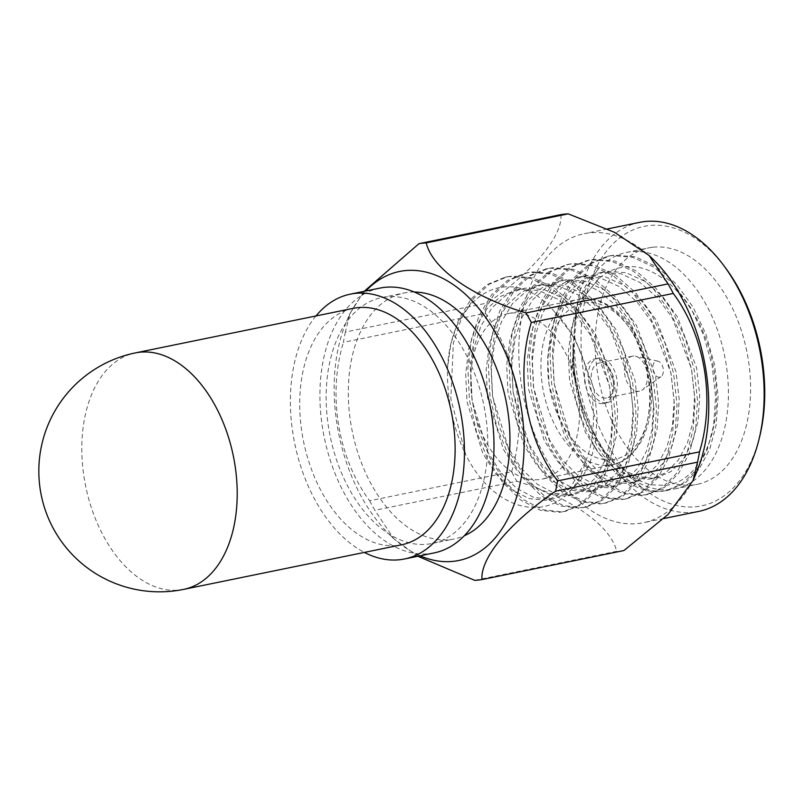 <?xml version="1.0" encoding="UTF-8"?>
<svg xmlns="http://www.w3.org/2000/svg" width="805" height="805" viewBox="0 0 805 805"><rect width="100%" height="100%" fill="white"/><g stroke="black" fill="none" stroke-linecap="round" stroke-linejoin="round"><path stroke-width="0.6" stroke-dasharray="4.03 3.02" d="M353.234 308.335A120.68 75.368 -101.6 0 0 302.881 438.091A120.68 75.368 -101.6 0 0 397.107 545.488A120.68 75.368 -101.6 0 0 401.604 544.794M315.983 315.952A135.16 84.414 -101.6 0 0 294.711 443.485A135.16 84.414 -101.6 0 0 364.353 552.411M379.869 288.11A135.16 84.414 -101.6 0 0 323.479 433.432A135.16 84.414 -101.6 0 0 429.015 553.719A135.16 84.414 -101.6 0 0 434.046 552.934M386.491 296.844A125.5 78.387 -101.6 0 0 381.812 297.568A125.5 78.387 -101.6 0 0 329.446 432.516A125.5 78.387 -101.6 0 0 427.435 544.2A125.5 78.387 -101.6 0 0 432.114 543.476A125.5 78.387 -101.6 0 0 484.479 408.527A125.5 78.387 -101.6 0 0 386.491 296.844M414.364 292.034A125.5 78.387 -101.6 0 0 408.648 292.306A125.5 78.387 -101.6 0 0 403.969 293.03A125.5 78.387 -101.6 0 0 351.604 427.978A125.5 78.387 -101.6 0 0 449.593 539.672A125.5 78.387 -101.6 0 0 454.272 538.948A125.5 78.387 -101.6 0 0 464.233 535.778M633.032 356.072A17.861 11.159 -101.6 0 0 632.368 356.182A17.861 11.159 -101.6 0 0 624.922 375.382A17.861 11.159 -101.6 0 0 638.868 391.28A17.861 11.159 -101.6 0 0 639.532 391.17A17.861 11.159 -101.6 0 0 642.31 389.942A17.861 11.159 -101.6 0 0 646.878 371.437A17.861 11.159 -101.6 0 0 635.417 356.213A17.861 11.159 -101.6 0 0 633.032 356.072M605.622 398.073A17.861 11.159 78.4 0 1 591.675 382.184A17.861 11.159 78.4 0 1 599.131 362.975A17.861 11.159 78.4 0 1 599.795 362.874A17.861 11.159 78.4 0 1 613.742 378.773A17.861 11.159 78.4 0 1 606.286 397.972A17.861 11.159 78.4 0 1 605.622 398.073M659.446 377.233A8.201 5.122 78.4 0 1 652.996 369.686A8.201 5.122 78.4 0 1 656.769 361.053A8.201 5.122 78.4 0 1 657.866 361.123A8.201 5.122 78.4 0 1 663.129 368.116A8.201 5.122 78.4 0 1 661.036 376.619A8.201 5.122 78.4 0 1 659.446 377.233M606.407 402.832A22.691 14.168 78.4 0 1 588.697 382.647A22.691 14.168 78.4 0 1 598.165 358.245A22.691 14.168 78.4 0 1 599.011 358.114A22.691 14.168 78.4 0 1 616.721 378.31A22.691 14.168 78.4 0 1 607.252 402.701A22.691 14.168 78.4 0 1 606.407 402.832M602.714 403.587A22.691 14.168 78.4 0 1 585.004 383.401A22.691 14.168 78.4 0 1 594.472 359.01A22.691 14.168 78.4 0 1 595.318 358.879A22.691 14.168 78.4 0 1 613.028 379.064A22.691 14.168 78.4 0 1 603.559 403.456A22.691 14.168 78.4 0 1 602.714 403.587M538.927 479.589A84.475 52.758 78.4 0 1 472.978 404.412A84.475 52.758 78.4 0 1 508.217 313.588A84.475 52.758 78.4 0 1 511.366 313.095A84.475 52.758 78.4 0 1 577.326 388.272A84.475 52.758 78.4 0 1 542.077 479.106A84.475 52.758 78.4 0 1 538.927 479.589M597.209 270.329L584.822 290.535L576.39 314.936L572.546 366.486L584.168 417.141L590.508 431.359L603.519 451.746L619.317 467.413L636.393 476.449L652.966 478.271L656.739 477.697L671.018 471.559L683.395 459.232L692.642 441.643L698.106 420.653L699.726 395.376L696.597 367.805L677.377 316.818L662.757 296.763L645.157 281.458L626.28 272.794L608.087 271.295L603.951 271.949L588.103 278.409L574.025 291.088L563.087 309.019L556.104 330.312L552.874 355.921L554.192 383.874L569.99 435.555L583.001 455.942L598.799 471.609L615.875 480.645L632.448 482.467L636.212 481.893L650.5 475.755L662.877 463.428L672.115 445.839L677.589 424.849L679.199 399.582L676.079 372.001L656.86 321.014L642.239 300.959L624.64 285.664L605.763 276.99L587.57 275.501L583.434 276.145L567.585 282.605L553.498 295.284L542.57 313.215L535.587 334.518L532.357 360.117L533.675 388.07L549.473 439.751L562.484 460.138L578.282 475.805L595.358 484.841L611.921 486.673L615.694 486.089L629.983 479.961L642.36 467.625L651.597 450.035L657.071 429.055L658.681 403.778L655.562 376.197L636.342 325.21L621.722 305.155L604.112 289.86L585.245 281.187L567.052 279.697L562.916 280.341L547.068 286.801L532.98 299.48L522.053 317.412L515.069 338.714L511.839 364.323L513.157 392.266L528.955 443.947L541.956 464.334L557.764 480.001L574.84 489.038L591.403 490.869L595.177 490.295L609.466 484.157L621.832 471.821L631.08 454.241L636.554 433.251L638.164 407.974L635.044 380.393L615.825 329.416L601.204 309.351L583.595 294.056L564.728 285.393L546.535 283.893L542.399 284.537L526.54 290.997L512.463 303.676L501.535 321.608L494.552 342.91L491.312 368.519L492.64 396.463L508.438 448.144L521.439 468.53L537.247 484.197L554.323 493.234L570.886 495.065L574.659 494.491L588.938 488.353L601.315 476.017L610.562 458.437L616.036 437.447L617.646 412.17L614.527 384.589L595.308 333.612L580.687 313.548L563.077 298.252L544.2 289.589L526.017 288.089L521.882 288.733L506.023 295.194L491.946 307.872L481.018 325.804L474.034 347.106L470.794 372.715L472.122 400.659L487.921 452.34L500.921 472.736L516.73 488.394L533.796 497.43L550.368 499.261L554.142 498.687L568.421 492.549L580.797 480.223L590.045 462.634L595.519 441.643L597.129 416.366L593.999 388.785L574.79 337.808L555.128 312.551C512 259.542 451.001 293.292 447.62 367.161L450.901 343.624L458.739 319.414L471.056 299.037L486.955 284.638L504.886 277.312L509.565 276.578L530.143 278.309L551.495 288.19L571.399 305.618L587.922 328.46L600.812 355.669L609.546 386.511L612.977 417.906L611.025 446.684L604.706 470.583L594.07 490.617L579.872 504.665L563.52 511.668L559.203 512.332L540.236 510.269L520.694 500.016L502.592 482.225L487.679 459.051L476.409 431.51L469.476 400.306L467.846 368.529L471.418 339.428L479.257 315.218L491.573 294.841L507.472 280.442L525.403 273.116L530.082 272.382L550.66 274.113L572.013 283.994L591.917 301.422L608.439 324.264L621.329 351.473L630.063 382.315L633.495 413.71L631.553 442.488L625.223 466.387L614.587 486.421L600.389 500.469L584.038 507.472L579.721 508.126L560.763 506.073L541.212 495.82L523.109 478.029L508.197 454.855L496.927 427.314L489.993 396.1L488.363 364.333L491.936 335.232L499.774 311.022L512.091 290.645L527.989 276.246L545.921 268.92L550.6 268.186L571.178 269.906L592.53 279.798L612.434 297.226L628.957 320.068L641.847 347.277L650.581 378.109L654.012 409.514L652.07 438.292L645.741 462.191L635.105 482.215L620.907 496.272L604.555 503.276L600.238 503.93L581.28 501.877L561.729 491.624L543.627 473.823L528.724 450.649L517.444 423.118L510.521 391.904L508.881 360.137L512.453 331.026L520.292 306.826L532.608 286.449L548.517 272.05L566.438 264.724L571.117 263.99L591.705 265.71L613.048 275.602L632.951 293.03L649.474 315.872L662.364 343.081L671.098 373.912L674.53 405.318L672.588 434.096L666.258 457.995L655.622 478.019L641.434 492.076L625.072 499.08L620.756 499.734L601.798 497.681L582.246 487.428L564.144 469.627L549.241 446.453L537.971 418.922L531.038 387.708L529.408 355.941L532.97 326.83L540.809 302.62L553.136 282.253L569.034 267.854L586.956 260.528L591.645 259.794L612.223 261.514L633.565 271.396L653.469 288.824L670.002 311.666L682.892 338.875L691.616 369.716L695.057 401.121L693.105 429.89L686.776 453.799L676.14 473.823L661.952 487.88L645.59 494.884L641.273 495.538L622.315 493.485L602.764 483.231L584.661 465.431L569.759 442.257L558.489 414.716L551.556 383.512L549.926 351.745L553.488 322.634L561.337 298.424L573.653 278.047L589.552 263.648L607.483 256.322L612.162 255.598L632.74 257.318L654.093 267.2L673.986 284.628L690.519 307.47L703.409 334.679L712.143 365.52L715.575 396.915L713.622 425.694L707.293 449.593L696.667 469.627L682.469 483.674L666.107 490.678L661.79 491.342C637.671 494.984 607.141 472.243 590.276 438.061C562.051 385.102 563.731 304.099 597.209 270.329A120.68 75.368 78.4 0 1 626.542 252.428A120.68 75.368 78.4 0 1 631.04 251.734A120.68 75.368 78.4 0 1 725.255 359.121A120.68 75.368 78.4 0 1 674.912 488.887A120.68 75.368 78.4 0 1 670.414 489.581A120.68 75.368 78.4 0 1 606.195 453.718A120.68 75.368 78.4 0 1 573.09 343.564C571.812 378.008 578.372 409.343 592.762 437.548C609.627 471.74 640.156 494.481 664.286 490.829L668.603 490.175L684.954 483.171L699.153 469.114L709.789 449.089L716.118 425.191L718.06 396.412L714.629 365.007L705.894 334.176L693.004 306.967L676.482 284.125L656.578 266.697L635.226 256.805L614.648 255.084L609.969 255.819L592.037 263.144L576.139 277.544L563.822 297.92L555.983 322.131L552.411 351.232L554.041 382.999L560.974 414.213L572.244 441.754L587.157 464.928L605.259 482.718L624.801 492.972L643.769 495.025L648.085 494.371L664.437 487.367L678.635 473.32L689.271 453.285L695.59 429.387L697.543 400.608L694.111 369.213L685.377 338.372L672.487 311.163L655.964 288.321L636.061 270.893L614.708 261.011L594.13 259.28L589.451 260.015L571.52 267.341L555.621 281.74L543.305 302.117L535.466 326.327L531.894 355.428L533.524 387.205L540.457 418.409L551.727 445.95L566.639 469.124L584.742 486.914L604.283 497.168L623.251 499.231L627.568 498.567L643.919 491.563L658.118 477.516L668.754 457.482L675.073 433.583L677.025 404.804L673.594 373.409L664.86 342.568L651.97 315.359L635.447 292.517L615.543 275.089L594.191 265.207L573.613 263.476L568.934 264.211L551.002 271.537L535.104 285.936L522.787 306.313L514.938 330.523L511.376 359.634L513.006 391.401L519.939 422.605L531.209 450.146L546.122 473.32L564.214 491.11L583.766 501.364L602.724 503.427L607.04 502.763L623.402 495.759L637.6 481.712L648.226 461.678L654.556 437.779L656.508 409L653.076 377.605L644.342 346.764L631.452 319.555L614.919 296.713L595.026 279.285L573.673 269.403L553.095 267.673L548.416 268.407L530.485 275.733L514.586 290.132L502.27 310.509L494.421 334.719L490.859 363.83L492.489 395.597L499.422 426.801L510.692 454.342L525.595 477.516L543.697 495.317L563.248 505.56L582.206 507.623L586.523 506.959L602.885 499.955L617.083 485.908L627.709 465.874L634.038 441.975L635.99 413.196L632.559 381.801L623.825 350.96L610.935 323.751L594.402 300.909L574.508 283.481L553.156 273.599L532.578 271.869L527.899 272.603L509.968 279.929L494.069 294.328L481.752 314.705L473.904 338.915L470.341 368.026L471.972 399.793L478.905 430.997L490.175 458.538L505.077 481.712L523.18 499.513L542.731 509.766L561.689 511.819L566.006 511.165L582.367 504.151L596.555 490.104L607.191 470.07L613.521 446.171L615.473 417.403L612.031 385.998L603.307 355.156L590.417 327.947L573.885 305.105L553.981 287.677L532.638 277.795L512.061 276.075L507.371 276.799L489.45 284.125L473.551 298.524L461.225 318.901L453.386 343.111L450.82 398.847L465.662 454.453A120.68 75.368 78.4 0 1 447.58 367.15M584.168 417.141L572.003 368.62L574.881 321.155L584.329 296.451L598.769 278.621C606.034 272.332 614.064 268.538 622.859 267.24C660.684 260.106 704.043 309.563 713.572 368.076C725.023 426.509 701.598 481.833 665.695 485.365L650.078 484.771L634.35 478.854L605.129 452.279L591.162 429.095L580.767 402.118L574.609 372.987L573.09 343.564M759.87 435.767A142.686 89.114 78.4 0 1 696.164 506.727A142.686 89.114 78.4 0 1 584.017 375.512A142.686 89.114 78.4 0 1 649.605 225.511A142.686 89.114 78.4 0 1 725.526 267.914M639.623 222.361A147.506 92.122 -101.6 0 0 578.081 380.976A147.506 92.122 -101.6 0 0 693.256 512.242A147.506 92.122 -101.6 0 0 698.75 511.396M696.275 472.968A147.506 92.122 78.4 0 1 643.356 522.727A147.506 92.122 78.4 0 1 637.852 523.572A147.506 92.122 78.4 0 1 522.687 392.307A147.506 92.122 78.4 0 1 584.229 233.692A147.506 92.122 78.4 0 1 589.723 232.846A147.506 92.122 78.4 0 1 652.432 258.667M623.925 550.54A170.922 106.753 78.4 0 1 620.323 551.023A170.922 106.753 78.4 0 1 616.69 551.304L474.719 580.345M653.197 247.195A120.68 75.368 78.4 0 1 747.422 354.592A120.68 75.368 78.4 0 1 697.07 484.348A120.68 75.368 78.4 0 1 692.572 485.043A120.68 75.368 78.4 0 1 598.346 377.656A120.68 75.368 78.4 0 1 648.699 247.89A120.68 75.368 78.4 0 1 653.197 247.195M555.128 312.551C588.767 345.405 603.609 416.809 586 460.651C567.736 527.013 498.114 520.936 465.662 454.453M598.769 278.621L581.794 299.249L571.5 327.172L568.26 352.771L569.588 380.725L585.386 432.406L598.387 452.792L614.185 468.46L631.261 477.496L647.834 479.327L651.607 478.744L665.886 472.616L678.263 460.279L687.51 442.69L692.974 421.709L694.594 396.432L691.465 368.851L672.256 317.864L657.625 297.81L640.025 282.515L621.148 273.841L602.965 272.352L598.829 272.996L582.971 279.456L568.894 292.135L557.966 310.066L550.972 331.368L547.742 356.977L549.07 384.921L564.858 436.602L577.869 456.988L593.667 472.656L610.743 481.692L627.316 483.523L631.09 482.95L645.369 476.812L657.745 464.475L666.993 446.896L672.457 425.905L674.077 400.628L670.947 373.047L651.738 322.07L637.107 302.006L619.508 286.711L600.631 278.047L582.448 276.548L578.312 277.192L562.454 283.652L548.376 296.331L537.438 314.262L530.455 335.564L527.225 361.173L528.553 389.117L544.341 440.798L557.352 461.185L573.15 476.852L590.226 485.888L606.799 487.719L610.562 487.146L624.851 481.008L637.228 468.681L646.475 451.092L651.939 430.101L653.559 404.824L650.43 377.243L631.211 326.267L616.59 306.202L598.99 290.907L580.113 282.243L561.92 280.744L557.785 281.388L541.936 287.848L527.859 300.527L516.921 318.458L509.937 339.76L506.707 365.369L508.025 393.313L523.824 444.994L536.834 465.391L552.633 481.048L569.709 490.084L586.282 491.915L590.045 491.342L604.334 485.204L616.711 472.877L625.948 455.288L631.422 434.298L633.032 409.021L629.913 381.439L610.693 330.463L596.072 310.398L578.473 295.103L559.596 286.439L541.403 284.94L537.267 285.594L521.419 292.044L507.331 304.723L496.403 322.654L489.42 343.956L486.19 369.565L487.508 397.509L503.306 449.19L516.307 469.587L532.115 485.254L549.191 494.28L565.754 496.111L569.527 495.538L583.816 489.4L596.193 477.073L605.43 459.484L610.904 438.494L612.514 413.217L609.395 385.645L590.176 334.659L575.555 314.594L557.946 299.299L539.078 290.635L520.885 289.136L516.75 289.79L500.901 296.25L486.814 308.929L475.886 326.86L468.902 348.152L465.672 373.762L466.991 401.705L482.789 453.396L495.789 473.783L511.598 489.45L528.674 498.486L545.237 500.308L549.01 499.734L570.745 487.216L586 460.651M345.385 332.032A170.922 106.753 -101.6 0 0 343.403 342.346L485.375 313.296A170.922 106.753 78.4 0 1 487.347 302.992L345.385 332.032L349.853 313.678L363.84 291.641M369.636 500.76A170.922 106.753 -101.6 0 0 374.899 510.3L516.86 481.259A170.922 106.753 78.4 0 1 511.598 471.72L369.636 500.76C338.05 458.317 327.394 394.923 343.403 342.346M417.845 556.255L393.786 538.696L374.899 510.3M516.86 481.259C570.423 497.319 610.542 525.333 616.69 551.304M485.375 313.296C516.951 355.75 527.607 419.143 511.598 471.72M560.954 214.613C562.715 236.147 533.403 271.496 487.347 302.992M420.059 555.802A147.506 92.122 78.4 0 1 390.475 535.526A147.506 92.122 78.4 0 1 346.633 321.225A147.506 92.122 78.4 0 1 365.883 290.967M183.691 589.371A120.68 75.368 78.4 0 1 179.193 590.065A120.68 75.368 78.4 0 1 84.344 479.086A120.68 75.368 78.4 0 1 135.321 352.912M612.011 459.725A79.645 49.739 78.4 0 1 549.413 386.481A79.645 49.739 78.4 0 1 586.02 302.74A79.645 49.739 78.4 0 1 648.629 375.985A79.645 49.739 78.4 0 1 612.011 459.725M581.542 298.746A84.475 52.758 -101.6 0 0 578.393 299.229A84.475 52.758 -101.6 0 0 543.144 390.063A84.475 52.758 -101.6 0 0 609.103 465.23A84.475 52.758 -101.6 0 0 612.253 464.747A84.475 52.758 -101.6 0 0 647.502 373.912A84.475 52.758 -101.6 0 0 581.542 298.746M381.812 297.568L403.969 293.03M632.368 356.182L599.131 362.975M598.165 358.245L594.472 359.01M508.217 313.588L581.824 298.695C593.345 297.468 604.877 301.613 616.399 311.122C632.639 325.502 643.537 345.979 649.082 372.544C653.65 398.183 651.426 420.361 642.44 439.077C632.74 457.431 620.605 463.257 612.253 464.747L542.077 479.106M605.119 452.279L606.195 453.718M607.423 228.952L584.229 233.692M563.52 511.668L566.006 511.165M584.038 507.472L586.523 506.959M604.555 503.276L607.04 502.763M625.072 499.08L627.558 498.567M645.59 494.884L648.085 494.371M666.107 490.678L668.603 490.175M674.912 488.887L697.07 484.348M525.403 273.116L527.899 272.603M545.921 268.92L548.416 268.407M566.438 264.724L568.934 264.211M586.956 260.528L589.451 260.015M607.483 256.322L609.969 255.819M626.542 252.428L648.699 247.89M651.607 478.744L656.739 477.697M598.829 272.996L603.951 271.949M631.09 482.95L636.212 481.893M578.312 277.192L583.434 276.145M610.562 487.146L615.694 486.089M557.785 281.388L562.916 280.341M590.045 491.342L595.177 490.295M537.267 285.594L542.399 284.537M569.527 495.538L574.659 494.491M516.75 289.79L521.882 288.733M549.01 499.734L554.142 498.687M504.886 277.312L507.371 276.799M663.803 518.541L643.356 522.727M390.475 535.526L393.786 538.696M346.633 321.225L349.853 313.678M574.881 321.155L576.39 314.936M607.252 402.701L603.559 403.456M657.866 361.123L635.417 356.213M661.036 376.619L642.31 389.942M639.532 391.17L606.286 397.972M432.114 543.476L454.272 538.948"/><path stroke-width="1.21" d="M357.722 307.641A120.68 75.368 -101.6 0 0 353.234 308.335L135.321 352.912A120.68 75.368 78.4 0 1 139.818 352.218A120.68 75.368 78.4 0 1 234.668 463.197A120.68 75.368 78.4 0 1 183.691 589.371L401.604 544.794A120.68 75.368 -101.6 0 0 451.947 415.038A120.68 75.368 -101.6 0 0 357.722 307.641M364.353 552.411A135.16 84.414 -101.6 0 0 399.461 559.757A135.16 84.414 -101.6 0 0 404.502 558.982A135.16 84.414 -101.6 0 0 460.893 413.649A135.16 84.414 -101.6 0 0 355.367 293.372A135.16 84.414 -101.6 0 0 350.326 294.147A135.16 84.414 -101.6 0 0 315.983 315.952M404.502 558.982L434.046 552.934A135.16 84.414 -101.6 0 0 490.436 407.602A135.16 84.414 -101.6 0 0 384.911 287.325A135.16 84.414 -101.6 0 0 379.869 288.11L350.326 294.147M663.803 518.541L698.75 511.396A147.506 92.122 -101.6 0 0 759.115 438.876A147.506 92.122 -101.6 0 0 723.615 265.338A147.506 92.122 -101.6 0 0 645.127 221.506A147.506 92.122 -101.6 0 0 639.623 222.361L607.423 228.952M365.883 290.967A147.506 92.122 78.4 0 1 405.056 270.621A147.506 92.122 78.4 0 1 520.996 406.273A147.506 92.122 78.4 0 1 453.185 561.357A147.506 92.122 78.4 0 1 420.059 555.802M417.845 556.255L474.719 580.345A170.922 106.753 -101.6 0 0 478.361 580.063A170.922 106.753 -101.6 0 0 481.964 579.58L623.925 550.54L668.049 514.465L693.065 480.525L697.533 462.161L555.561 491.201C509.837 522.455 480.213 557.865 481.964 579.58M555.561 491.201A170.922 106.753 -101.6 0 0 557.543 480.897L699.505 451.857C715.424 399.693 705.079 336.238 673.282 293.433L531.31 322.473C515.391 374.647 525.746 438.101 557.543 480.897M531.31 322.473A170.922 106.753 -101.6 0 0 526.047 312.934L668.019 283.893L649.132 255.497L614.628 232.373L568.189 213.848L426.227 242.889C432.285 268.669 472.092 296.743 526.047 312.934M426.227 242.889A170.922 106.753 -101.6 0 0 422.585 243.18A170.922 106.753 -101.6 0 0 418.982 243.663L560.954 214.613A170.922 106.753 78.4 0 1 564.557 214.14A170.922 106.753 78.4 0 1 568.189 213.848M649.132 255.497L652.432 258.667A147.506 92.122 78.4 0 1 696.275 472.968L693.065 480.525M668.019 283.893A170.922 106.753 78.4 0 1 673.282 293.433M699.505 451.857A170.922 106.753 78.4 0 1 697.533 462.161M363.84 291.641L418.982 243.663M723.615 265.338L725.526 267.914A142.686 89.114 78.4 0 1 759.87 435.767L759.115 438.876M464.233 535.778A125.5 78.387 -101.6 0 0 505.912 400.276A125.5 78.387 -101.6 0 0 414.364 292.034M135.321 352.912A120.68 120.68 0 0 0 40.25 489.601A120.68 120.68 0 0 0 183.691 589.371"/></g></svg>

